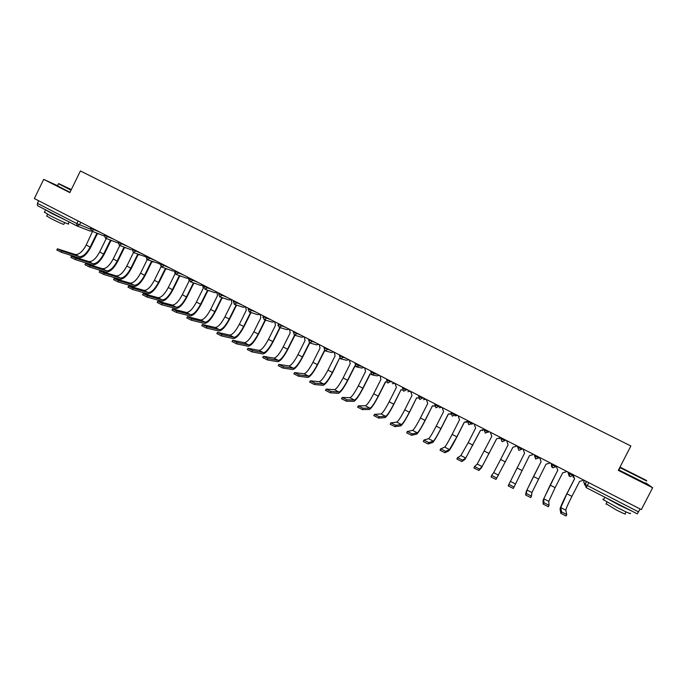 <?xml version="1.0" encoding="UTF-8"?>
<svg xmlns="http://www.w3.org/2000/svg" width="687" height="687" viewBox="0 0 687 687"><rect width="100%" height="100%" fill="white"/><g stroke="black" fill="none" stroke-linecap="round" stroke-linejoin="round"><path stroke-width="1.03" d="M57.399 185.627L43.685 179.376L69.834 192.609L80.405 170.96L630.872 445.983L618.317 470.363L652.65 487.744L645.728 482.867M43.685 179.376L34.35 198.552L641.357 509.608L652.65 487.744M76.746 225.834L37.442 205.645L37.407 203.352L76.832 223.584L90.306 229.097M38.67 200.759L37.407 203.352M640.129 508.981L637.278 513.867L586.166 487.598M566.749 514.606L566.028 516.006L560.79 513.275L561.519 511.849L566.766 514.58L565.787 510.226C565.994 508.62 568.037 504 571.902 496.358L579.588 481.389L582.988 480.496L583.315 479.869M573.679 474.932L573.353 475.559L574.607 478.83L566.93 493.781L571.902 496.358M574.53 478.796L566.895 493.661C562.619 502.103 560.343 507.212 560.06 508.973L560.79 513.275M573.276 477.482L573.353 475.559M573.602 474.889L573.31 475.456M561.519 511.849L560.764 507.607L566.93 493.781M549.033 505.349L548.312 506.757L543.116 504.043L543.846 502.618L549.042 505.331L548.784 501.364L555.096 487.658L562.747 472.742L566.122 471.849L566.449 471.222M556.882 466.318L556.556 466.945L557.801 470.209L550.167 485.108L555.096 487.658M557.75 470.183L543.099 500.127L543.116 504.043M556.831 466.293L556.556 466.945M543.846 502.618L543.803 498.762L550.167 485.108M531.463 496.169L530.742 497.577L525.71 495.026L526.311 493.464L531.472 496.151L531.918 492.57L546.028 464.163L549.385 463.27L549.703 462.643M540.205 457.782L539.888 458.401L541.124 461.647L533.524 476.495L538.419 479.028M541.09 461.63L526.268 491.351L525.589 494.88M540.18 457.765L539.888 458.401M526.311 493.464L526.972 489.994L533.524 476.495M619.966 467.16L646.51 480.496L620 467.1M646.69 480.994L619.786 467.512M619.846 467.383L620.318 467.598M632.882 473.532L640.018 477.25L632.882 473.532M630.116 513.103C631.885 514.64 627.789 512.888 617.836 507.856L603.547 499.844C602.585 499.148 602.662 499.002 603.779 499.397M631.8 511.051L619.227 505.16L605.256 497.414M626.029 511.892L625.11 513.67C626.364 514.786 623.418 513.541 616.265 509.917L606.157 503.786M645.488 483.339L618.583 469.848M624.689 507.401L612.297 501.029M71.319 189.578L58.721 183.609L71.139 189.93M71.001 190.222L58.438 183.704M71.182 189.844L64.578 186.486L71.268 189.664M69.121 221.918L68.253 223.704C70.967 225.542 59.048 220.252 50.271 215.709L44.466 212.154M65.797 220.209L51.439 213.331L45.445 209.75M64.698 222.605L63.874 224.28C63.676 224.675 59.357 222.768 50.924 218.56L46.75 215.984M69.971 192.326L57.347 185.748M60.353 217.41L50.855 212.532M514.031 487.049L513.309 488.466L508.311 485.941L508.912 484.378L514.031 487.049L529.437 455.644L532.769 454.751L533.086 454.133M523.348 449.916L523.657 449.298L523.348 449.916L524.567 453.145L508.191 485.786M508.912 484.378L524.567 453.145M512.974 447.203L496.005 479.423L491.05 476.924L491.652 475.361L496.727 478.015L512.966 447.194L516.281 446.301L516.59 445.674L516.16 446.498M507.238 440.882L506.92 441.501L508.131 444.712L500.608 459.466L505.426 461.956M491.652 475.361L493.687 472.639L500.608 459.466M496.649 438.821L481.381 467.933L478.848 470.458L473.918 467.976L474.519 466.439M490.939 432.527L490.621 433.145L491.815 436.339L477.225 464.06L474.631 466.576L479.56 469.049L482.068 466.585L496.615 438.804L499.904 437.902L500.222 437.284M500.248 437.301L499.251 438.684M480.445 430.509L465.013 459.397L461.819 461.561L456.924 459.096L457.516 457.568M474.751 424.231L474.442 424.849L475.627 428.035L468.173 442.686L460.891 455.55L457.636 457.697L462.523 460.161L465.7 458.057L480.385 430.474L483.657 429.573L483.974 428.963M484.026 428.989L482.506 430.637M464.352 422.247L456.975 436.786C452.75 444.996 450.011 449.71 448.774 450.921L444.918 452.724L440.058 450.286L440.65 448.774M458.684 416.004L458.375 416.614L459.551 419.783L452.14 434.382C448.319 441.793 445.837 446.035 444.678 447.1L440.762 448.894L445.623 451.333L449.453 449.581L456.855 436.829L464.275 422.213L467.529 421.303L467.838 420.693L467.538 421.363L469.487 422.479L471.771 423.536L472.879 423.278M472.098 422.874L471.771 423.536L468.774 424.626L467.529 421.371L466.009 422.488M448.388 414.055L441.037 428.542C436.82 436.717 434.021 441.372 432.647 442.514L428.147 443.965L423.321 441.543L423.913 440.041L428.851 442.574L433.325 441.174C434.562 440.161 437.087 435.962 440.899 428.568L448.285 414.003L450.964 413.797M442.737 407.829L442.428 408.439L443.596 411.59L436.219 426.146L440.899 428.568M450.947 413.9L449.736 414.321M423.931 440.006L428.594 438.71C429.864 437.713 432.406 433.523 436.219 426.146M426.91 399.722L426.601 400.323L427.752 403.467L420.41 417.971C416.605 425.322 414.012 429.461 412.612 430.388L407.408 431.488L412.209 433.883L417.318 432.836C418.675 431.883 421.251 427.735 425.064 420.375L432.415 405.854L425.227 420.358C421.011 428.499 418.151 433.102 416.64 434.167L411.504 435.275L406.713 432.87L407.305 431.376M432.561 405.931L434.639 405.94M434.639 406.008L433.66 406.189M411.195 391.667L410.886 392.268L412.028 395.394L404.72 409.847C400.925 417.172 398.271 421.26 396.76 422.119L390.92 422.883L395.695 425.262L401.423 424.549C402.9 423.673 405.536 419.568 409.34 412.234L416.657 397.764L409.521 412.234C405.313 420.341 402.393 424.892 400.753 425.88L394.999 426.644L390.225 424.257L390.826 422.78M416.803 397.842L418.503 397.996M418.52 398.048L417.765 398.091M395.592 383.672L395.283 384.273L396.416 387.382L389.143 401.792C385.355 409.083 382.642 413.119 381.019 413.918L374.561 414.338L379.301 416.708L385.647 416.331C387.236 415.515 389.933 411.461 393.728 404.162L401.01 389.735L393.934 404.162C389.735 412.243 386.747 416.734 384.978 417.653L378.606 418.082L373.797 415.566M401.156 389.812L402.522 390.036M402.539 390.079L402.007 390.053M385.665 381.86L378.451 396.159C374.26 404.196 371.22 408.645 369.323 409.486L362.35 409.581L357.575 407.09M380.1 375.729L380.916 379.43L373.685 393.788C369.898 401.045 367.133 405.038 365.39 405.768L358.322 405.862L363.037 408.215L369.992 408.164C371.693 407.417 374.441 403.406 378.228 396.141L385.476 381.766L386.395 382.075M370.259 373.96L363.088 388.207C358.906 396.219 355.806 400.607 353.779 401.38L346.205 401.148L341.473 398.675M364.72 367.846L365.527 371.53L358.331 385.845C354.552 393.076 351.735 397.017 349.881 397.687L342.203 397.455L346.892 399.782L354.44 400.066C356.261 399.379 359.061 395.42 362.848 388.181L370.053 373.848L370.954 374.157M354.973 366.111L347.837 380.315C343.655 388.292 340.494 392.629 338.356 393.325L330.189 392.784L325.492 390.328M349.451 360.022L350.25 363.689L343.088 377.953C339.309 385.158 336.441 389.057 334.483 389.658L326.205 389.1L330.868 391.418L339.009 392.019C340.941 391.401 343.792 387.485 347.57 380.28L354.741 365.991L355.351 366.248M334.294 352.259L335.084 355.9L327.948 370.121C324.187 377.292 321.267 381.148 319.189 381.689L310.326 380.813L314.972 383.114L323.689 384.033C325.732 383.475 328.635 379.61 332.396 372.431L339.541 358.193L332.688 372.474C328.515 380.418 325.303 384.711 323.036 385.338L314.294 384.471L309.622 382.041M324.676 350.662L317.643 364.694C313.487 372.603 310.215 376.845 307.828 377.403L298.51 376.227L293.881 373.814M319.24 344.539L320.022 348.172L312.92 362.35C309.159 369.494 306.196 373.299 304.015 373.78L294.568 372.586L299.188 374.879L308.48 376.107C310.627 375.609 313.581 371.787 317.342 364.634L324.436 350.473M309.708 342.985L302.709 356.965C298.553 364.849 295.23 369.031 292.722 369.529L282.846 368.043L278.252 365.647M304.289 336.879L305.062 340.494L297.995 354.629C294.242 361.74 291.228 365.501 288.944 365.922L278.922 364.419L283.525 366.703L293.375 368.232C295.625 367.794 298.63 364.024 302.383 356.897L309.416 342.847M294.886 335.273L287.879 349.297C283.74 357.146 280.356 361.285 277.737 361.705L267.303 359.919L262.743 357.541M289.45 329.279L290.215 332.877L283.181 346.961C279.437 354.045 276.372 357.764 273.976 358.125L263.396 356.321L267.973 358.58L278.381 360.417C280.743 360.04 283.791 356.313 287.544 349.219L294.543 335.187M280.133 327.69L273.16 341.671C269.021 349.494 265.586 353.582 262.846 353.942L251.871 351.864L247.346 349.494M274.714 321.722L275.47 325.312L268.471 339.344C264.727 346.403 261.61 350.078 259.119 350.379L247.981 348.275L252.541 350.525L263.49 352.654C265.955 352.337 269.055 348.653 272.799 341.585L279.807 327.536L280.837 327.836M281.189 327.939L280.468 327.793M265.483 320.168L258.535 334.105C254.405 341.894 250.918 345.939 248.067 346.231L236.56 343.861L232.06 341.508M260.081 314.225L260.828 317.798L253.855 331.787C250.128 338.82 246.959 342.452 244.366 342.684L232.678 340.288L237.221 342.521L248.711 344.951C251.27 344.694 254.422 341.053 258.157 334.011L265.13 320.005L266.333 320.297M266.702 320.417L265.783 320.254M250.927 312.697L244.014 326.6C239.892 334.354 236.354 338.348 233.391 338.579L221.351 335.909L216.877 333.581M245.551 306.78L246.29 310.335L239.351 324.281C235.624 331.28 232.412 334.87 229.724 335.05L217.487 332.353L222.013 334.586L234.027 337.3C236.697 337.102 239.892 333.496 243.619 326.488L250.566 312.525L251.871 312.808M252.258 312.928L251.202 312.774M236.483 305.277L229.595 319.137C225.482 326.866 221.892 330.808 218.818 330.971L206.255 328.025L201.806 325.707M231.115 299.386L231.845 302.924L224.941 316.827C221.223 323.8 217.968 327.347 215.177 327.467L202.407 324.487L206.916 326.703L219.454 329.7C222.219 329.562 225.465 325.999 229.183 319.017L236.096 305.105L237.487 305.363M237.891 305.5L236.697 305.346M222.133 297.909L215.28 311.726C211.167 319.421 207.526 323.319 204.348 323.422L191.278 320.194L186.838 317.892M216.783 292.035L217.504 295.565L210.634 309.425C206.924 316.372 203.627 319.876 200.733 319.944L187.439 316.673L191.931 318.88L204.984 322.16C207.843 322.074 211.132 318.553 214.842 311.597L221.729 297.729L223.181 297.969M223.601 298.115L222.296 297.96M207.878 290.592L201.059 304.367C196.954 312.035 193.262 315.891 189.981 315.934L176.396 312.422L171.973 310.129M202.553 284.744L203.266 288.257L196.43 302.074C192.721 308.987 189.38 312.456 186.392 312.465L172.574 308.91L177.048 311.108L190.608 314.663C193.571 314.637 196.903 311.159 200.604 304.229L207.457 290.403L208.96 290.635M209.398 290.79L207.998 290.627M193.725 283.327L186.933 297.059C182.836 304.702 179.101 308.506 175.709 308.489L161.634 304.71L157.22 302.426M188.418 277.505L189.123 281L182.313 294.766C178.62 301.662 175.228 305.088 172.145 305.045L157.821 301.215L162.278 303.396L176.336 307.226C179.393 307.252 182.768 303.817 186.469 296.913L193.287 283.13L194.825 283.345M195.28 283.508L193.803 283.345M179.676 276.105L172.909 289.802C168.822 297.411 165.035 301.172 161.539 301.095L146.975 297.05L142.578 294.775M174.378 270.309L175.082 273.787L168.298 287.518C164.614 294.38 161.179 297.763 158.001 297.669L143.171 293.564L147.619 295.745L162.166 299.841C165.309 299.918 168.727 296.526 172.428 289.648L179.213 275.908L180.784 276.105M181.256 276.277L179.711 276.122M165.713 268.943L158.98 282.597C154.901 290.172 151.063 293.89 147.473 293.753L132.419 289.442L128.031 287.183M161.119 266.65L154.386 280.313C150.693 287.157 147.224 290.498 143.961 290.352L128.632 285.972L133.055 288.136L148.091 292.499C151.329 292.636 154.79 289.279 158.474 282.434L165.232 268.737L166.829 268.918M160.44 263.164L161.067 266.599M167.319 269.098L165.713 268.935M151.853 261.824L145.146 275.435C141.067 282.984 137.185 286.659 133.493 286.47L117.966 281.893L113.595 279.643M147.233 259.609L140.56 273.16C136.876 279.978 133.364 283.276 130.006 283.078L114.188 278.433L118.602 280.597L134.111 285.217C137.443 285.406 140.947 282.091 144.622 275.264L151.355 261.61L152.969 261.781M146.597 256.071L146.692 259.128M153.476 261.97L151.81 261.807M138.078 254.757L131.397 268.325C127.335 275.848 123.411 279.48 119.615 279.223L103.617 274.396L99.254 272.155M133.476 252.533L126.829 266.058C123.153 272.842 119.598 276.114 116.155 275.856L99.847 270.953L104.252 273.1L120.234 277.977C123.651 278.218 127.189 274.937 130.865 268.145L137.563 254.533L139.203 254.688M139.719 254.886L138.001 254.722M124.399 247.732L117.752 261.266C113.69 268.754 109.722 272.344 105.832 272.035L89.37 266.951L85.025 264.718M119.83 245.482L113.192 258.999C109.525 265.757 105.927 268.986 102.397 268.686L85.609 263.516L89.997 265.663L106.442 270.79C109.946 271.082 113.535 267.844 117.202 261.077L123.866 247.509L125.523 247.655M126.056 247.852L124.295 247.689M110.813 240.759L104.192 254.25C100.147 261.713 96.128 265.259 92.144 264.899L75.218 259.557L70.89 257.342M106.27 238.475L99.649 251.992C95.982 258.724 92.35 261.919 88.735 261.558L71.474 256.139L75.853 258.269L92.754 263.653C96.343 263.997 99.967 260.794 103.634 254.053L110.272 240.527L111.929 240.656M112.479 240.871L110.676 240.708M97.322 233.829L90.727 247.286C86.682 254.714 82.62 258.226 78.55 257.805L61.177 252.215L56.849 250.008M92.522 231.407L86.193 245.027C82.534 251.743 78.859 254.894 75.158 254.491L57.433 248.806L61.804 250.935L79.151 256.569C82.826 256.955 86.493 253.795 90.152 247.08L96.755 233.589L98.43 233.717M98.997 233.932L97.15 233.769M90.538 228.118L100.645 232.524M94.514 229.381L91.508 231.004M104.372 235.212L114.317 239.523M108.366 236.474L105.343 238.106M118.31 242.356L128.083 246.581M122.312 243.627L119.263 245.25M132.342 249.544L141.934 253.683M136.352 250.824L133.287 252.455M146.468 256.783L155.889 260.837M150.496 258.072L147.413 259.703M160.698 264.074L169.947 268.033M164.734 265.362L161.634 267.003M175.022 271.417L184.09 275.281M179.075 272.713L175.958 274.353M189.449 278.81L198.337 282.589M193.519 280.116L190.376 281.756M203.979 286.256L212.687 289.94M208.058 287.57L204.906 289.21M218.612 293.761L227.131 297.342M222.708 295.075L219.531 296.715M233.348 301.31L241.678 304.796M237.462 302.632L234.267 304.281M248.187 308.918L256.328 312.302M252.318 310.249L249.106 311.889M263.121 316.57L271.09 319.867M267.286 317.918L264.048 319.567M278.166 324.281L285.947 327.484M282.357 325.638L279.102 327.287M293.323 332.053L300.915 335.153M297.54 333.418L294.259 335.067M308.583 339.876L315.986 342.873M312.834 341.259L309.536 342.907M323.955 347.759L331.168 350.653M328.231 349.151L324.917 350.808M339.438 355.694L346.463 358.494M343.749 357.103L340.417 358.76M355.042 363.698L359.061 365.759L361.86 366.386M359.387 365.115L359.061 365.759L356.021 366.772M370.757 371.753L374.801 373.822L377.378 374.338M375.128 373.178L371.89 374.904L370.74 371.779M386.91 379.224L386.652 379.954L388.292 380.856L392.998 382.341M390.989 381.311L387.743 383.037L386.575 379.894M402.865 387.399L402.608 388.129L404.291 389.057L408.748 390.405M406.97 389.503L403.707 391.238L402.522 388.069M418.933 395.626L418.606 396.279L420.41 397.318L424.6 398.537M423.072 397.756L419.791 399.49L418.598 396.296M435.12 403.93L434.794 404.574L436.649 405.648L440.573 406.721M439.294 406.06L435.996 407.803L434.785 404.591M451.436 412.286L451.101 412.939L453.008 414.029L455.301 415.094L456.666 414.965M455.636 414.441L452.329 416.185L451.093 412.956M484.429 429.195L484.095 429.847L486.095 430.998L488.354 432.037L489.213 431.642M488.689 431.376L485.357 433.136L484.086 429.856M501.115 437.739L500.771 438.4L502.832 439.577L505.074 440.607L505.666 440.075M505.409 439.946L505.074 440.607L502.06 441.707L500.771 438.409M519.698 448.225L521.914 449.238L518.891 450.346L517.586 447.022L519.698 448.225M522.257 448.577L521.914 449.238M536.693 456.932L538.883 457.937L535.62 458.942L534.52 455.704L536.693 456.932M539.226 457.276L538.883 457.937M553.816 465.709L555.989 466.705L552.7 467.71L551.592 464.455L553.816 465.709M556.333 466.044L555.989 466.705M571.069 474.562L573.224 475.541L569.909 476.546L568.793 473.274L571.069 474.562M573.568 474.872L573.224 475.541M80.765 222.33L79.529 224.855L76.91 225.92L76.832 223.584L78.112 220.974M584.448 480.445L583.701 481.896L585.135 484.395L638.609 511.935M586.466 481.484L585.023 484.301L586.157 487.598L588.853 482.703M517.921 446.361L517.586 447.022M534.649 454.931L534.52 455.704L534.864 455.034M551.446 463.536L551.592 464.455L551.936 463.785M568.372 472.209L568.793 473.274L569.137 472.604M567.763 471.9L568.553 474.039M551.094 463.356L551.506 465.082M534.555 454.88L534.546 455.55M487.1 432.338L489.599 431.84M471.282 424.18L473.506 423.596M455.06 415.91L457.533 415.412M439.208 407.777L441.681 407.288M423.475 399.714L425.94 399.224M407.863 391.702L410.311 391.212M392.354 383.75L394.802 383.26M372.843 375.085L376.965 375.858L379.396 375.368M357 367.013L361.68 368.026L364.101 367.528M341.284 358.992L346.506 360.237L348.91 359.748M325.707 351.031L331.435 352.517L333.839 352.019M310.249 343.131L316.475 344.84L318.862 344.35M294.912 335.282L301.619 337.223L303.998 336.733M279.703 327.493L286.874 329.657L289.236 329.167M278.501 323.663L277.96 325.724M264.598 319.756L272.224 322.143L274.577 321.653M263.447 315.951L262.889 317.42M249.613 312.078L257.677 314.689L260.021 314.191M248.496 308.291L248.144 309.021M234.739 304.453L243.232 307.278L245.525 306.831M219.977 296.878L228.891 299.918L230.901 299.704M214.645 292.619L216.594 292.43L214.645 292.619L205.319 289.364M190.771 281.902L200.501 285.363L202.304 285.26M176.327 274.491L186.452 278.158L188.118 278.115M161.986 267.14L173.322 271.167M147.739 259.832L160.071 263.937M133.604 252.576L146.202 256.912M131.191 249.819L119.564 245.379M105.618 238.226L118.095 243M91.775 231.115L104.158 235.95M583.71 481.879L584.783 485.074M77.099 225.989L89.817 230.935L91.337 230.918M560.764 507.607L565.787 510.226M543.803 498.762L548.784 501.364M526.972 489.994L531.918 492.57M517.002 467.95L521.862 470.466M510.261 481.286L515.173 483.846M496.727 478.015L496.005 479.423M493.687 472.639L498.556 475.181M479.56 469.049L478.848 470.458M484.326 451.041L489.118 453.523M477.225 464.06L482.068 466.585M462.523 460.161L461.819 461.561M468.173 442.686L472.922 445.142M460.891 455.55L465.7 458.057M445.623 451.333L444.918 452.724M452.14 434.382L456.855 436.829M444.678 447.1L449.453 449.581M428.851 442.574L428.147 443.965M428.594 438.71L433.325 441.174M412.209 433.883L411.504 435.275M420.41 417.971L425.064 420.375M412.612 430.388L417.318 432.836M395.695 425.262L394.999 426.644M404.72 409.847L409.34 412.234M396.76 422.119L401.423 424.549M379.301 416.708L378.606 418.082M389.143 401.792L393.728 404.162M381.019 413.918L385.647 416.331M363.037 408.215L362.35 409.581M373.685 393.788L378.228 396.141M365.39 405.768L369.992 408.164M346.892 399.782L346.205 401.148M358.331 385.845L362.848 388.181M349.881 397.687L354.44 400.066M330.868 391.418L330.189 392.784M343.088 377.953L347.57 380.28M334.483 389.658L339.009 392.019M314.972 383.114L314.294 384.471M327.948 370.121L332.396 372.431M319.189 381.689L323.689 384.033M299.188 374.879L298.51 376.227M312.92 362.35L317.342 364.634M304.015 373.78L308.48 376.107M283.525 366.703L282.846 368.043M297.995 354.629L302.383 356.897M288.944 365.922L293.375 368.232M267.973 358.58L267.303 359.919M283.181 346.961L287.544 349.219M273.976 358.125L278.381 360.417M252.541 350.525L251.871 351.864M268.471 339.344L272.799 341.585M259.119 350.379L263.49 352.654M237.221 342.521L236.56 343.861M253.855 331.787L258.157 334.011M244.366 342.684L248.711 344.951M222.013 334.586L221.351 335.909M239.351 324.281L243.619 326.488M229.724 335.05L234.027 337.3M206.916 326.703L206.255 328.025M224.941 316.827L229.183 319.017M215.177 327.467L219.454 329.7M191.931 318.88L191.278 320.194M210.634 309.425L214.842 311.597M200.733 319.944L204.984 322.16M177.048 311.108L176.396 312.422M196.43 302.074L200.604 304.229M186.392 312.465L190.608 314.663M162.278 303.396L161.634 304.71M182.313 294.766L186.469 296.913M172.145 305.045L176.336 307.226M147.619 295.745L146.975 297.05M168.298 287.518L172.428 289.648M158.001 297.669L162.166 299.841M133.055 288.136L132.419 289.442M154.386 280.313L158.474 282.434M143.961 290.352L148.091 292.499M118.602 280.597L117.966 281.893M140.56 273.16L144.622 275.264M130.006 283.078L134.111 285.217M104.252 273.1L103.617 274.396M126.829 266.058L130.865 268.145M116.155 275.856L120.234 277.977M89.997 265.663L89.37 266.951M113.192 258.999L117.202 261.077M102.397 268.686L106.442 270.79M75.853 258.269L75.218 259.557M99.649 251.992L103.634 254.053M88.735 261.558L92.754 263.653M61.804 250.935L61.177 252.215M86.193 245.027L90.152 247.08M75.158 254.491L79.151 256.569M569.257 472.665L568.905 473.36C568.355 474.863 568.784 475.971 570.184 476.666M552.056 463.854L551.704 464.549C551.163 466.035 551.575 467.126 552.958 467.821M534.984 455.103L534.632 455.799L535.86 459.053M518.041 446.421L517.689 447.117L518.891 450.346M501.235 437.808L500.875 438.495L502.06 441.707M484.541 429.255L484.189 429.942L485.357 433.136M467.984 420.762L467.632 421.457L468.774 424.626M451.539 412.337L451.196 413.033L452.329 416.185M435.223 403.982L434.88 404.669L435.996 407.803M419.036 395.678L418.684 396.365L419.791 399.49M402.96 387.442L402.608 388.129L403.707 391.238M386.996 379.267L386.652 379.954L387.743 383.037M371.16 371.152L370.817 371.83L371.89 374.904M355.437 363.088L355.093 363.775L356.158 366.832M339.825 355.093L339.481 355.772L340.546 358.82M324.324 347.15L323.989 347.828L325.045 350.868M308.944 339.266L308.6 339.945L309.657 342.968M293.667 331.435L293.332 332.113L294.38 335.127M233.657 300.683L233.322 301.361L234.37 304.324M218.921 293.134L218.586 293.804L219.634 296.767M204.288 285.637L203.953 286.307L205.001 289.253M189.758 278.192L189.423 278.862L190.471 281.799M175.331 270.798L174.996 271.459L176.044 274.396M160.998 263.456L160.672 264.117L161.72 267.045M146.778 256.165L146.443 256.826L147.499 259.738M132.643 248.917L132.316 249.587L133.372 252.49M118.611 241.73L118.293 242.391L119.349 245.293M104.682 234.593L104.355 235.255L105.42 238.14M90.839 227.5L90.521 228.161L91.586 231.047M278.166 324.341L279.214 327.347M263.112 316.63L264.16 319.618M248.162 308.97L249.209 311.941M201.738 285.474L202.287 285.277M187.448 278.312L188.109 278.141M159.332 264.057L160.062 263.963M145.472 256.99L146.194 256.938M586.595 481.553L585.135 484.395L586.157 487.598L637.278 513.867M90.195 231.055L91.414 230.961M37.442 205.645L76.91 225.92M560.918 513.412L561.648 511.987M543.245 504.181L543.975 502.764M525.71 495.026L526.44 493.609M620.559 467.512L620.078 467.675M603.547 499.844L604.895 497.225M607.068 502.017L605.986 504.129M618.901 470.037L620.103 467.692M58.721 183.609L57.296 185.851M44.346 212.412L45.497 210.042M47.575 214.292L46.656 216.173M508.311 485.941L509.033 484.524M491.05 476.924L491.772 475.516M473.918 467.976L474.631 466.576M456.924 459.096L457.636 457.697M440.058 450.286L440.762 448.894M423.321 441.543L424.025 440.152M406.713 432.87L407.408 431.488M390.225 424.257L390.92 422.883M373.865 415.712L374.561 414.338M357.626 407.236L358.322 405.862M341.516 398.821L342.203 397.455M325.518 390.465L326.205 389.1M309.648 382.17L310.326 380.813M293.89 373.943L294.568 372.586M278.252 365.767L278.922 364.419M262.726 357.661L263.396 356.321M247.311 349.614L247.981 348.275M232.017 341.619L232.678 340.288M216.826 333.684L217.487 332.353M201.755 325.81L202.407 324.487M186.787 317.995L187.439 316.673M171.93 310.232L172.574 308.91M157.177 302.52L157.821 301.215M142.527 294.869L143.171 293.564M127.988 287.278L128.632 285.972M113.553 279.729L114.188 278.433M99.211 272.241L99.847 270.953M84.982 264.804L85.609 263.516M70.847 257.427L71.474 256.139M56.806 250.094L57.433 248.806"/></g></svg>
